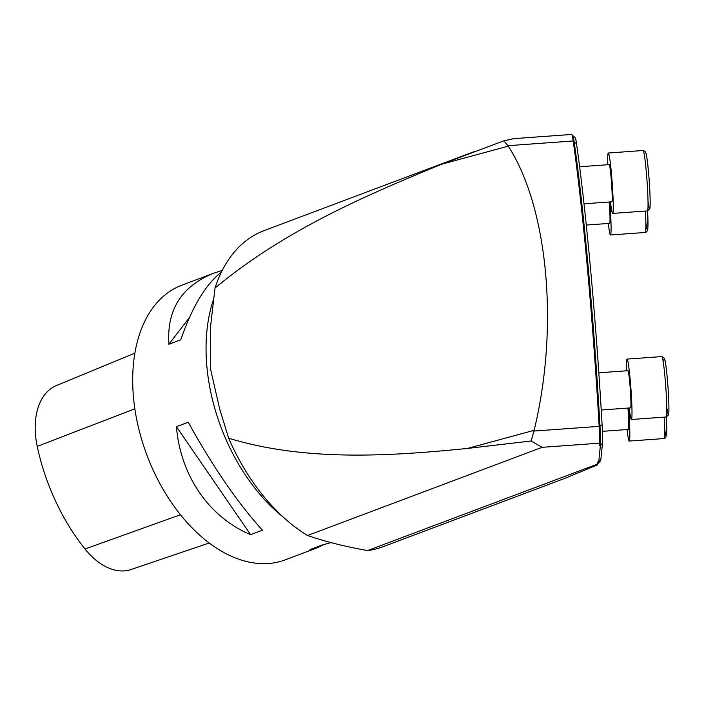 <?xml version="1.0" encoding="UTF-8"?>
<svg xmlns="http://www.w3.org/2000/svg" width="704" height="704" viewBox="0 0 704 704"><rect width="100%" height="100%" fill="white"/><g stroke="black" fill="none" stroke-linecap="round" stroke-linejoin="round"><path stroke-width="1.06" d="M598.426 463.285L600.565 460.794A25.626 1.461 -94.1 0 0 600.846 459.545L602.483 443.282A25.626 1.461 -94.1 0 0 602.14 425.26A277.182 15.77 -94.1 0 0 576.488 143.449A25.626 1.461 -94.1 0 0 575.238 137.746L572.757 135.59A27.949 1.593 85.9 0 1 574.13 141.812A279.514 15.902 85.9 0 1 599.993 425.999A27.949 1.593 85.9 0 1 600.362 445.658L598.734 461.912A27.949 1.593 85.9 0 1 598.426 463.285A27.949 1.593 85.9 0 1 598.338 463.338L597.661 463.382M134.878 353.126L56.346 385.598A65.428 41.263 69.4 0 0 37.224 446.389A163.258 102.969 69.4 0 0 85.008 548.988A65.428 41.263 69.4 0 0 131.014 569.545L209.229 542.995M188.267 422.233C212.951 466.937 237.679 502.929 262.442 530.209L250.598 534.662L176.422 426.686L188.267 422.233M250.598 534.662C209.053 517.246 180.453 475.605 176.422 426.686M221.39 272.14C205.726 284.328 192.183 306.874 180.77 339.777L168.925 344.23C166.549 309.962 181.491 286.273 213.752 273.178L181.896 285.155A146.749 92.55 69.4 0 0 133.478 397.364A146.749 92.55 69.4 0 0 285.182 559.874L317.038 547.888L309.989 549.586L321.834 545.134L330.862 542.608M168.925 344.23L189.482 317.478M213.752 273.178L222.244 270.424M323.347 544.773L317.038 547.888M507.98 145.684L503.8 140.818L441.575 164.252L508.253 146.142L507.98 145.684L573.179 140.976A280.676 15.972 85.9 0 1 599.148 426.351L533.958 431.059L531.115 440.994L467.438 448.439C387.763 456.403 305.096 461.402 228.686 438.231L219.718 409.147L210.575 369.283L210.346 328.302L215.019 288.059C284.266 230.569 363.572 196.328 441.575 164.252M367.523 550.563A168.872 106.506 -110.6 0 0 382.932 546.762L564.731 478.403L597.221 464.992L597.59 464.068L367.523 550.563L363.924 549.903C343.939 546.216 326.093 541.737 310.394 536.448L307.569 535.498A168.872 106.506 -110.6 0 1 228.686 438.231M213.567 299.279A154.229 97.266 69.4 0 0 283.052 516.947M508.253 146.142C548.117 207.794 559.187 327.554 534.116 430.329L533.958 431.059M513.647 138.644L571.648 134.455A29.119 1.654 85.9 0 1 573.179 140.976M503.8 140.818L514.008 138.635M215.019 288.059A168.872 106.506 -110.6 0 1 264.07 230.622L474.144 151.642M600.846 459.545L598.734 461.912L597.802 461.982L597.59 464.068M307.569 535.498L542.098 447.322L531.115 440.994M599.148 426.351A29.119 1.654 -94.1 0 1 599.694 443.159L542.098 447.322M599.694 443.159L599.43 445.72L600.362 445.658L602.483 443.282M572.194 135.582L572.66 135.555A27.949 1.593 85.9 0 1 572.757 135.59M602.439 431.332L628.426 429.449A18.638 1.056 -94.1 0 0 627.933 408.074M628.593 408.021A30.281 1.725 85.9 0 1 629.262 441.065A30.281 1.725 85.9 0 1 627.07 429.546M601.234 410.001L630.582 407.88A18.638 1.056 -94.1 0 0 629.834 383.434A18.638 1.056 -94.1 0 0 627.898 370.709L598.814 372.803M626.542 370.806A30.281 1.725 85.9 0 1 626.63 360.624A30.281 1.725 85.9 0 1 627.062 359.093A30.281 1.725 85.9 0 1 630.96 389.171A30.281 1.725 85.9 0 1 631.426 419.496A30.281 1.725 85.9 0 1 629.235 407.977M583.986 203.808L611.829 201.802A18.638 1.056 -94.1 0 0 611.547 183.137A18.638 1.056 -94.1 0 0 609.145 164.63L579.612 166.76M607.79 164.727A30.281 1.725 85.9 0 1 608.309 153.014A30.281 1.725 85.9 0 1 608.441 153.094A30.281 1.725 85.9 0 1 612.286 184.246A30.281 1.725 85.9 0 1 612.674 213.418A30.281 1.725 85.9 0 1 610.474 201.898M586.256 225.06L609.664 223.37A18.638 1.056 -94.1 0 0 609.171 201.986M609.84 201.942A30.281 1.725 85.9 0 1 610.509 234.986A30.281 1.725 85.9 0 1 608.318 223.467M85.008 548.988L180.47 514.738M37.224 446.389L134.851 408.822M467.438 448.439L534.116 430.329M573.302 141.874L576.488 143.449M599.13 426.061L602.14 425.26M629.262 441.065L664.057 438.557L665.614 437.835L666.635 434.597L666.345 416.97A27.949 1.593 85.9 0 1 664.62 428.912M664.057 438.557A30.281 1.725 -94.1 0 0 664.154 417.129M663.942 360.149A27.949 1.593 85.9 0 1 666.811 373.41A27.949 1.593 85.9 0 1 668.914 408.54A27.949 1.593 85.9 0 1 666.785 407.334M631.426 419.496L666.213 416.979A30.281 1.725 -94.1 0 0 665.755 386.654A30.281 1.725 -94.1 0 0 661.848 356.576L627.062 359.093M645.709 152.724A27.949 1.593 85.9 0 1 649.854 191.453A27.949 1.593 85.9 0 1 648.023 201.256M643.236 150.577A30.281 1.725 -94.1 0 0 643.095 150.498L645.154 151.378L646.202 153.938C647.319 159.236 648.384 169.03 649.387 183.322C650.294 198.37 650.426 206.844 649.783 208.745L647.46 210.901A30.281 1.725 -94.1 0 0 647.082 181.729A30.281 1.725 -94.1 0 0 643.236 150.577M610.509 234.986L645.295 232.47L646.862 231.757L647.882 228.518L647.583 210.892A27.949 1.593 85.9 0 1 645.867 222.834M645.295 232.47A30.281 1.725 -94.1 0 0 645.401 211.05M210.786 323.479L210.302 328.293L210.786 323.47M220.959 413.274L219.692 409.156M666.213 416.979L668.51 414.946C668.642 414.542 669.249 413.855 668.65 398.279C667.92 382.448 666.09 364.382 664.946 359.982L664.453 358.345L661.848 356.576M612.674 213.418L647.46 210.901M608.309 153.014L643.095 150.498"/></g></svg>
